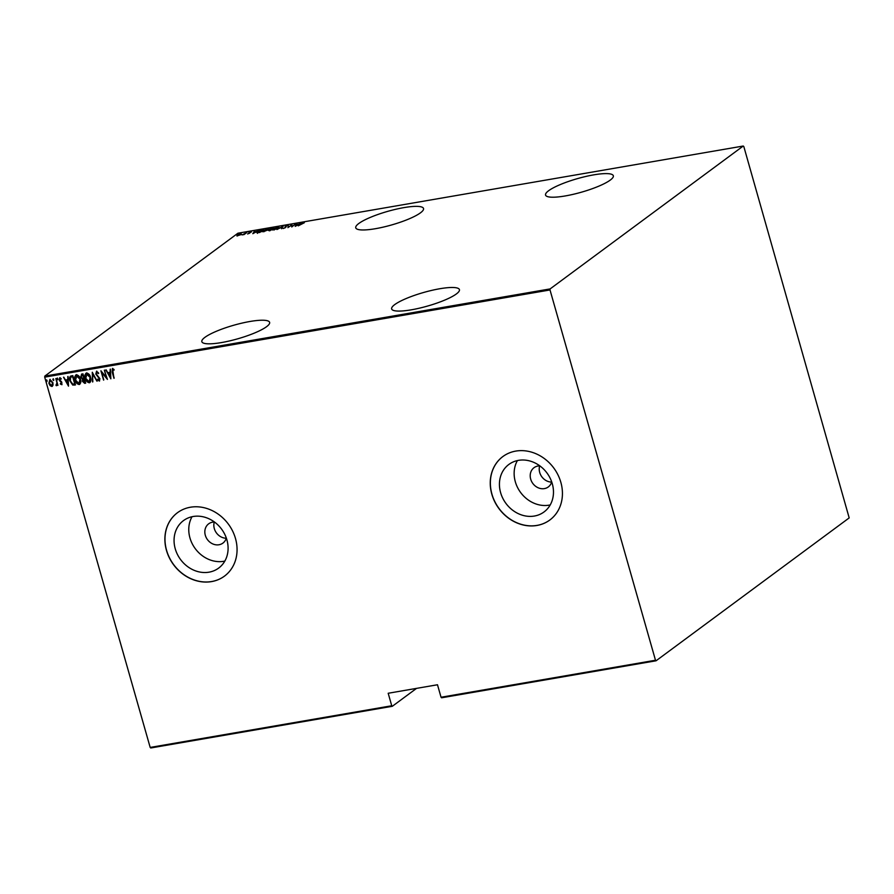 <?xml version="1.0" encoding="UTF-8"?>
<svg xmlns="http://www.w3.org/2000/svg" width="894" height="894" viewBox="0 0 894 894"><rect width="100%" height="100%" fill="white"/><g stroke="black" fill="none" stroke-linecap="round" stroke-linejoin="round"><path stroke-width="1.34" d="M403.898 207.62A35.246 7.074 -15.9 0 0 355.745 227.814A35.246 7.074 -15.9 0 0 375.391 228.708A35.246 7.074 -15.9 0 0 423.532 208.503A35.246 7.074 -15.9 0 0 403.898 207.62M593.694 174.866A35.246 7.074 -15.9 0 0 545.552 195.071A35.246 7.074 -15.9 0 0 565.198 195.954A35.246 7.074 -15.9 0 0 613.34 175.76A35.246 7.074 -15.9 0 0 593.694 174.866M439.792 288.74A35.246 7.074 -15.9 0 0 391.65 308.933A35.246 7.074 -15.9 0 0 411.285 309.827A35.246 7.074 -15.9 0 0 459.427 289.622A35.246 7.074 -15.9 0 0 439.792 288.74M249.985 321.482A35.246 7.074 -15.9 0 0 201.843 341.687A35.246 7.074 -15.9 0 0 221.488 342.57A35.246 7.074 -15.9 0 0 269.63 322.376A35.246 7.074 -15.9 0 0 249.985 321.482M214.471 522.029A11.98 10.359 -126.5 0 0 208.66 523.828A11.98 10.359 -126.5 0 0 205.307 535.271A11.98 10.359 -126.5 0 0 222.919 543.094A11.98 10.359 -126.5 0 0 226.338 538.054M214.292 522.029A11.98 10.359 -126.5 0 0 214.314 528.6A11.98 10.359 -126.5 0 0 226.283 538.233M539.853 465.886A11.98 10.359 -126.5 0 0 534.031 467.685A11.98 10.359 -126.5 0 0 530.69 479.128A11.98 10.359 -126.5 0 0 548.29 486.951A11.98 10.359 -126.5 0 0 551.71 481.922M539.674 465.886A11.98 10.359 -126.5 0 0 539.697 472.468A11.98 10.359 -126.5 0 0 551.654 482.089M552.291 483.743A29.547 25.535 -126.5 0 0 508.876 464.444A29.547 25.535 -126.5 0 0 500.618 492.661A29.547 25.535 -126.5 0 0 544.033 511.949A29.547 25.535 -126.5 0 0 552.291 483.743M517.402 460.589A29.547 25.535 -126.5 0 0 515.324 481.777A29.547 25.535 -126.5 0 0 550.212 504.931M226.908 539.887A29.547 25.535 -126.5 0 0 183.505 520.587A29.547 25.535 -126.5 0 0 175.246 548.793A29.547 25.535 -126.5 0 0 218.65 568.092A29.547 25.535 -126.5 0 0 226.908 539.887M192.031 516.721A29.547 25.535 -126.5 0 0 189.953 537.92A29.547 25.535 -126.5 0 0 224.841 561.074M235.48 538.467A39.47 34.117 -126.5 0 0 177.493 512.698A39.47 34.117 -126.5 0 0 166.463 550.38A39.47 34.117 -126.5 0 0 224.439 576.149A39.47 34.117 -126.5 0 0 235.48 538.467M177.548 512.653A39.47 34.117 -126.5 0 0 166.575 550.291A39.47 34.117 -126.5 0 0 224.495 576.116M560.851 482.335A39.47 34.117 -126.5 0 0 502.864 456.555A39.47 34.117 -126.5 0 0 491.834 494.237A39.47 34.117 -126.5 0 0 549.81 520.017A39.47 34.117 -126.5 0 0 560.851 482.335M502.92 456.51A39.47 34.117 -126.5 0 0 491.946 494.158A39.47 34.117 -126.5 0 0 549.877 519.973M391.74 705.757L388.186 693.263L437.49 684.759L441.044 697.242L655.492 660.241L656.062 660.789L849.188 517.905L743.819 146.571L743.249 146.024L237.938 233.211L44.812 376.095L550.134 288.907L550.011 289.958L44.7 377.145L150.181 747.429L391.74 705.757L392.31 706.294L416.537 688.38M392.31 706.294L150.751 747.976L150.181 747.429M239.86 235.066L236.932 235.569L240.933 233.446L241.425 234.206L239.86 235.066M246.967 232.429L244.051 234.586L242.218 234.876L246.967 232.429M247.66 233.993L248.957 233.345L248.834 232.552L251.493 231.848L247.66 233.993M250.879 232.038L251.493 231.848M257.271 232.831L257.628 231.691L263.775 229.523L259.785 232.485L256.835 232.641M273.955 227.769L269.966 230.73L268.412 230.428L269.832 229.121L273.955 227.769M283.242 226.171L281.465 228.741L282.426 226.752L276.928 229.523L283.242 226.171M295.299 224.092L291.757 226.964L291.466 225.232L287.879 227.635L291.869 224.685L292.159 226.417L295.366 224.293M301.379 223.802L298.283 225.836L304.34 222.729L301.379 223.802M743.249 146.024L550.134 288.907M295.188 226.372L296.853 223.824L296.763 224.562L298.92 224.193L301.39 223.042L295.188 226.372M287.779 225.891L287.667 225.344L288.337 225.724L285.577 226.327L285.611 227.557L283.465 228.451L285.152 227.646L285.141 226.394L288.337 225.724M285.376 226.584L285.935 227.154M283.465 228.451L282.884 228.439M278.28 228.149L272.212 230.004L277.699 227.065C279.274 226.987 279.464 227.355 278.28 228.149L279.006 227.232M268.111 229.903L262.043 231.758L267.518 228.819C269.094 228.752 269.295 229.11 268.111 229.903L268.826 228.998M252.823 233.68L254.488 231.133L254.399 231.87L256.556 231.501L259.025 230.35L252.823 233.68M656.062 660.789L441.614 697.789L441.044 697.242M550.011 289.958L655.492 660.241M53.037 385.124L51.886 386.499L50.109 385.638L48.891 383.314L49.885 379.469L52.88 382.621L53.037 385.124M52.4 386.286L50.109 385.638M56.009 378.542L57.942 385.336L57.216 384.409L56.534 385.705L56.076 384.778L57.015 383.079L56.009 378.542M56.769 385.605L56.031 385.537M56.367 384.856L56.78 383.247M61.999 384.61L60.356 384.029L60.501 383.392L61.407 383.984L61.675 382.978L59.183 379.928L59.742 377.771L61.105 378.497L60.971 379.179L59.809 378.676L59.619 379.816L61.641 381.85L61.898 384.711M61.407 383.984L61.373 382.386M71.229 375.916L72.816 375.636L75.465 384.934L72.716 385.057L69.9 380.889C68.994 378.486 69.441 376.821 71.229 375.916L70.28 376.285M82.997 373.882L85.645 383.18L84.673 383.347L82.438 381.313L82.449 379.235L80.762 377.033L81.622 374.117L82.997 373.882M92.283 372.273L97.144 381.19L92.741 374.083L92.607 381.973L92.283 372.273M104.341 370.194L107.425 379.414L101.916 372.686L103.559 380.084L100.91 370.786L106.42 377.514L104.341 370.194M114.141 370.004L112.678 369.513L113.951 378.296L112.163 372.016L112.432 368.551L113.974 369.412L113.918 370.172L112.633 369.524M110.856 378.832L105.883 369.926L107.928 372.709L110.085 372.329L110.42 369.144L110.856 378.832M98.586 373.435L97.033 372.083L96.25 373.994L99.916 378.687L99.312 381.067L97.535 379.726L97.792 379.078L99.089 380.106L99.48 378.81L95.803 374.061L96.541 371.289L98.653 373.055L98.362 373.603L96.653 372.295M99.614 380.945L97.535 379.726M90.607 377.402C91.456 379.816 91.054 381.604 89.389 382.777C87.221 382.319 85.858 380.855 85.31 378.363C84.472 375.949 84.885 374.161 86.562 373.01C88.707 373.48 90.059 374.944 90.607 377.402M90.003 382.52L89.623 382.61C87.444 382.151 86.092 380.688 85.545 378.196L85.31 378.363M85.913 373.29L86.562 373.01M80.438 379.157C81.276 381.57 80.873 383.358 79.22 384.532C77.04 384.085 75.688 382.61 75.141 380.118C74.291 377.704 74.716 375.916 76.392 374.765C78.538 375.234 79.879 376.698 80.438 379.157M79.823 384.275L79.443 384.364C77.275 383.906 75.912 382.442 75.364 379.95L75.141 380.118M75.733 375.044L76.392 374.765M68.503 386.141L63.53 377.234L65.564 380.017L67.721 379.648L68.056 376.452L68.503 386.141M57.853 378.911L57.629 379.76L57.182 378.207M53.763 379.615L53.539 380.464L52.869 379.771L53.092 378.911L53.729 380.319M53.763 380.296L52.869 379.771L53.092 378.911M47.125 380.755L46.901 381.604L46.454 380.062M44.7 377.145L44.812 376.095M114.186 378.128L112.398 371.848L112.666 368.384M110.845 378.43L106.185 369.881M110.174 369.188L110.085 372.329M110.297 377.044L110.353 373.156L108.431 373.625L110.297 377.044L110.13 373.323L108.431 373.625M107.291 378.922L101.916 372.686M103.782 379.916L101.279 371.099M104.598 370.15L106.42 377.514M99.323 379.939L99.48 378.81M99.715 378.631L98.809 377.659M99.033 377.491L97.859 376.855M98.083 376.687L95.803 374.061M96.038 373.893L96.764 371.122M96.887 381.112L92.741 374.083M92.842 381.805L92.417 372.53M85.545 378.196C84.695 375.782 85.12 373.994 86.796 372.843M89.322 381.66L90.395 377.313L87.087 373.793L86.427 374.117M89.724 381.526L89.098 381.827L90.171 377.48L86.539 374.027M87.087 373.793L85.757 378.285L89.098 381.827M85.612 383.057L84.673 383.347M84.896 383.18L82.438 381.313M82.673 381.146L82.449 379.235M82.673 379.067L80.762 377.033M80.985 376.866L81.857 373.949M82.393 374.854L81.198 376.955L82.55 378.475L83.801 378.363L83.053 374.742L81.6 375.201M84.002 379.201L82.874 381.224L84.93 382.297L84.304 379.157L83.243 379.537M84.304 379.157L83.354 379.436M84.93 382.297L84.081 379.324M83.053 374.742L81.7 375.1M83.801 378.363L82.818 374.91M75.364 379.95C74.526 377.536 74.94 375.748 76.616 374.597M79.153 383.414L80.225 379.067L76.906 375.547L76.247 375.871M79.544 383.28L78.918 383.582L79.991 379.235L76.359 375.782M76.906 375.547L75.577 380.039L78.918 383.582M75.431 384.811L74.425 385.113M74.66 384.945L72.716 385.057M72.939 384.889L69.9 380.889M70.134 380.721L70.391 376.206M74.75 384.051L72.649 376.665L70.637 377.257L70.347 380.822L72.727 384.129L74.984 383.884L72.872 376.497L70.771 377.156M68.48 385.739L63.82 377.19M67.81 376.497L67.721 379.648M67.933 384.353L67.989 380.464L66.067 380.933L67.933 384.353L67.765 380.632L66.067 380.933M61.865 384.655L60.356 384.029M61.63 383.817L61.909 382.811L61.63 383.817M61.597 382.219L59.663 380.945M59.887 380.777L59.183 379.928M59.417 379.76L59.976 377.603M61.205 379.011L60.222 378.43L59.842 379.648M57.194 378.888L57.417 378.039M57.73 385.236L57.216 384.409M57.015 383.079L55.83 378.564M53.104 379.592L53.327 378.743M50.332 385.47L48.891 383.314M49.125 383.146L50.109 379.302M51.886 385.493L52.657 382.52L49.84 380.397M52.154 385.403L52.433 382.688L49.952 380.308M50.355 380.129L49.338 383.224L51.651 385.672M46.466 380.743L46.689 379.894M296.584 224.83L295.892 225.813L298.283 224.528L296.584 224.83M291.757 226.964L291.466 225.232M291.567 225.556L291.869 224.685M287.823 225.88L288.494 226.26M285.208 227.679L285.298 226.931M273.396 228.998L273.933 229.87L277.833 228.227L277.308 227.367L273.396 228.998L273.989 230.071M277.889 228.417L277.308 227.367M269.977 230.239L269.988 229.657M268.859 230.35L271.206 229.557L268.859 230.35L269.385 230.82M271.329 229.3L273.106 228.149L270.279 229.054L271.418 229.646M270.513 229.68L270.279 229.054M263.216 230.764L263.752 231.624L267.664 229.982L267.127 229.121L263.216 230.764L263.819 231.825M267.719 230.171L267.127 229.121M257.427 233.368L257.785 232.228M259.752 232.25L262.925 229.903L258.075 231.613L257.908 232.507L259.819 232.462M257.986 232.775L258.075 231.613M254.22 232.138L253.538 233.122L255.919 231.848L254.22 232.138M249.571 233.3L249.135 232.652M237.089 236.105L237.592 235.424M241.089 233.971L241.581 234.742M237.882 234.82L238.273 235.413L240.989 234.284L240.575 233.703L237.882 234.82L238.329 235.591M241.034 234.474L240.575 233.703"/></g></svg>

